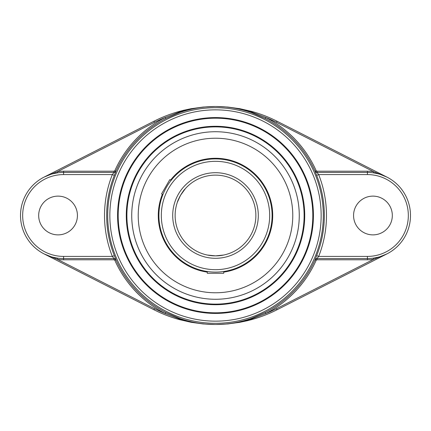 <?xml version="1.0" encoding="UTF-8"?>
<svg xmlns="http://www.w3.org/2000/svg" width="431" height="431" viewBox="0 0 431 431"><rect width="100%" height="100%" fill="white"/><g stroke="black" fill="none" stroke-linecap="round" stroke-linejoin="round"><path stroke-width="0.65" d="M215.5 255.874L223.716 255.033L215.5 255.874L207.284 255.033L215.5 255.874A40.374 40.374 0 0 1 180.535 195.313A40.374 40.374 0 0 1 250.465 195.313A40.374 40.374 0 0 1 215.5 255.874A40.374 40.374 0 0 1 180.535 195.313A40.374 40.374 0 0 1 250.465 195.313A40.374 40.374 0 0 1 215.5 255.874M185.373 188.622L180.535 195.313L177.362 202.241C177.766 199.785 183.024 190.68 184.947 189.101M215.5 272.101A56.601 56.601 0 0 0 264.521 187.199A56.601 56.601 0 0 0 166.479 187.199A56.601 56.601 0 0 0 215.5 272.101A56.601 56.601 0 0 0 264.521 187.199A56.601 56.601 0 0 0 166.479 187.199A56.601 56.601 0 0 0 215.5 272.101M215.5 299.27A83.77 83.77 0 0 0 288.048 173.618A83.77 83.77 0 0 0 142.952 173.618A83.77 83.77 0 0 0 215.5 299.27A83.77 83.77 0 0 0 233.925 133.782A83.77 83.77 0 0 0 136.325 188.148A83.77 83.77 0 0 0 215.5 299.27M223.716 271.503A56.601 56.601 0 0 0 264.521 187.199A56.601 56.601 0 0 0 171.107 180.384L169.792 179.63L161.582 193.853L162.891 194.613A56.601 56.601 0 0 0 207.284 271.503L207.284 273.292L223.716 273.292L223.716 271.503M223.716 272.123A57.215 57.215 0 0 0 265.054 186.892A57.215 57.215 0 0 0 170.568 180.072M162.352 194.3A57.215 57.215 0 0 0 207.284 272.123M215.5 292.773A77.273 77.273 0 0 0 282.424 176.861A77.273 77.273 0 0 0 148.576 176.861A77.273 77.273 0 0 0 215.5 292.773M215.5 304.717A89.217 89.217 0 0 0 292.768 170.891A89.217 89.217 0 0 0 138.232 170.891A89.217 89.217 0 0 0 215.5 304.717M215.5 304.114A88.614 88.614 0 0 1 138.76 171.193A88.614 88.614 0 0 1 292.24 171.193A88.614 88.614 0 0 1 215.5 304.114M118.186 215.5A97.314 97.314 0 0 1 264.155 131.223A97.314 97.314 0 0 1 264.155 299.777A97.314 97.314 0 0 1 118.186 215.5M117.582 215.5A97.918 97.918 0 0 0 264.462 300.299A97.918 97.918 0 0 0 264.462 130.701A97.918 97.918 0 0 0 117.582 215.5M179.608 318.401L179.371 318.967L165.267 313.563L165.816 312.486L179.608 318.401C191.025 322.377 202.775 324.408 214.864 324.5L203.093 323.934L191.132 322.296L179.204 319.56L179.371 318.967C190.971 322.587 202.802 324.43 214.864 324.5L216.136 324.5C228.225 324.408 239.975 322.377 251.392 318.401L265.184 312.486L265.733 313.563L251.629 318.967L251.796 319.56L247.243 320.739L239.868 322.296L227.907 323.934L216.136 324.5C228.198 324.43 240.029 322.587 251.629 318.967L251.392 318.401M214.864 324.5L216.136 324.5M377.755 257.307L373.348 258.158L373.515 259.36L276.497 308.677A134.607 134.607 0 0 1 265.733 313.563A110.18 110.18 0 0 0 316.144 260.335L315.039 259.845A108.973 108.973 0 0 1 265.184 312.486M276.497 308.677L277.047 309.754A135.819 135.819 0 0 1 251.796 319.56A135.819 135.819 0 0 0 277.047 309.754L386.936 253.891L373.515 259.36A44.28 44.28 0 0 1 367.422 259.78L367.422 258.568A43.068 43.068 0 0 0 410.49 215.5A43.068 43.068 0 0 0 367.422 172.432L316.968 172.432L318.665 174.587L316.666 175.379A108.827 108.827 0 0 1 316.666 255.621L315.072 259.845M316.144 260.335L317.006 259.78L317.006 258.568L315.039 259.845M165.816 312.486A108.973 108.973 0 0 1 115.961 259.845L113.994 258.568L113.994 259.78L114.856 260.335A110.18 110.18 0 0 0 165.267 313.563A134.607 134.607 0 0 1 154.503 308.677L57.485 259.36L44.064 253.891L153.953 309.754A135.819 135.819 0 0 0 179.204 319.56A135.819 135.819 0 0 1 153.953 309.754L154.503 308.677M115.928 171.155L115.998 171.155A2.155 2.155 -90 0 1 114.032 172.432L63.578 172.432A43.068 43.068 0 0 0 20.51 215.5A43.068 43.068 0 0 0 63.578 258.568L63.578 259.78A44.28 44.28 0 0 1 57.485 259.36L57.652 258.158L53.245 257.307M251.392 112.599L251.629 112.033L265.733 117.437L265.184 118.514L251.392 112.599C239.975 108.623 228.225 106.592 216.136 106.5L227.907 107.066L239.868 108.704L251.796 111.44L251.629 112.033C240.029 108.413 228.198 106.57 216.136 106.5L214.864 106.5C202.775 106.592 191.025 108.623 179.608 112.599L165.816 118.514L165.267 117.437L179.371 112.033L179.204 111.44L183.757 110.261L191.132 108.704L203.093 107.066L214.864 106.5C202.802 106.57 190.971 108.413 179.371 112.033L179.608 112.599M216.136 106.5L214.864 106.5M53.245 173.693L57.652 172.842L57.485 171.64L154.503 122.323A134.607 134.607 0 0 1 165.267 117.437A110.18 110.18 0 0 0 114.856 170.665L115.961 171.155A108.973 108.973 0 0 1 165.816 118.514M154.503 122.323L153.953 121.246A135.819 135.819 0 0 1 179.204 111.44A135.819 135.819 0 0 0 153.953 121.246L44.064 177.109L57.485 171.64A44.28 44.28 0 0 1 63.578 171.22L63.578 174.587L112.335 174.587L114.032 172.432M114.856 170.665L113.994 171.22L113.994 172.432L115.961 171.155M265.184 118.514A108.973 108.973 0 0 1 315.039 171.155L317.006 172.432L317.006 171.22L316.144 170.665A110.18 110.18 0 0 0 265.733 117.437A134.607 134.607 0 0 1 276.497 122.323L373.515 171.64L386.936 177.109L277.047 121.246A135.819 135.819 0 0 0 251.796 111.44A135.819 135.819 0 0 1 277.047 121.246L276.497 122.323M317.006 172.432L367.422 172.432L367.422 171.22L317.006 171.22M367.422 171.22A44.28 44.28 0 0 1 373.515 171.64L373.348 172.842L377.755 173.693M317.038 172.432L316.968 172.432A2.155 2.155 90 0 1 315.002 171.155L316.666 175.379M114.032 258.568A2.155 2.155 -90 0 1 115.998 259.845L114.334 255.621L112.335 256.413L63.578 256.413L63.578 258.568L114.032 258.568L112.335 256.413A110.982 110.982 0 0 1 112.335 174.587L114.334 175.379L115.998 171.155M38.677 215.5A19.379 19.379 0 0 1 67.742 198.718A19.379 19.379 0 0 1 67.742 232.282A19.379 19.379 0 0 1 38.677 215.5M316.666 255.621L318.665 256.413A110.982 110.982 0 0 0 318.665 174.587L367.422 174.587A40.913 40.913 0 0 1 408.335 215.5A40.913 40.913 0 0 1 367.422 256.413L318.665 256.413L316.968 258.568A2.155 2.155 -90 0 0 315.002 259.845M353.565 215.5A19.379 19.379 0 0 1 382.631 198.718A19.379 19.379 0 0 1 382.631 232.282A19.379 19.379 0 0 1 353.565 215.5M316.968 258.568L367.422 258.568L367.422 256.413M215.5 269.682A54.182 54.182 0 0 1 168.58 188.412A54.182 54.182 0 0 1 262.42 188.412A54.182 54.182 0 0 1 215.5 269.682M215.5 258.298A42.798 42.798 0 0 0 252.566 194.101A42.798 42.798 0 0 0 178.434 194.101A42.798 42.798 0 0 0 215.5 258.298M215.5 321.149A105.649 105.649 0 0 1 124.004 162.676A105.649 105.649 0 0 1 306.996 162.676A105.649 105.649 0 0 1 215.5 321.149M317.006 259.78L367.422 259.78M115.961 259.845L114.856 260.335M63.578 259.78L113.994 259.78M113.994 171.22L63.578 171.22M315.039 171.155L316.144 170.665M215.5 323.304A107.804 107.804 0 0 0 308.86 161.598A107.804 107.804 0 0 0 122.14 161.598A107.804 107.804 0 0 0 215.5 323.304M114.334 255.621A108.827 108.827 0 0 1 114.334 175.379M63.578 256.413A40.913 40.913 0 0 1 22.665 215.5A40.913 40.913 0 0 1 63.578 174.587M367.422 174.587L367.422 172.432"/></g></svg>
